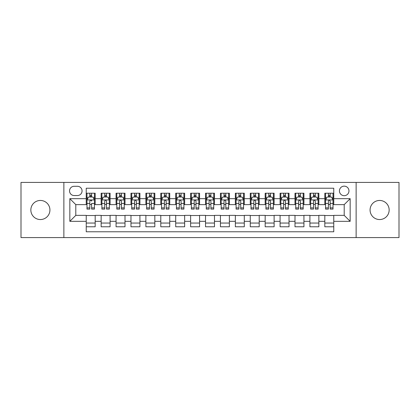 <?xml version="1.0" encoding="UTF-8"?>
<svg xmlns="http://www.w3.org/2000/svg" width="420" height="420" viewBox="0 0 420 420"><rect width="100%" height="100%" fill="white"/><g stroke="black" fill="none" stroke-linecap="round" stroke-linejoin="round"><path stroke-width="0.63" d="M379.617 200.456A9.545 9.545 0 0 0 370.072 210A9.545 9.545 0 0 0 379.617 219.544A9.545 9.545 0 0 0 389.156 210A9.545 9.545 0 0 0 379.617 200.456M40.383 200.456A9.545 9.545 0 0 0 30.844 210A9.545 9.545 0 0 0 40.383 219.544A9.545 9.545 0 0 0 49.928 210A9.545 9.545 0 0 0 40.383 200.456M344.201 186.144A4.772 4.772 0 0 0 339.428 190.911A4.772 4.772 0 0 0 344.201 195.683A4.772 4.772 0 0 0 348.973 190.911A4.772 4.772 0 0 0 344.201 186.144M356.129 237.584L399 237.584L399 182.416L356.129 182.416L356.129 237.584L63.871 237.584L63.871 182.416L21 182.416L21 237.584L63.871 237.584M333.764 193.226L324.818 193.226L324.818 198.665L318.854 198.665L318.854 204.635L324.818 204.635L324.818 198.665M318.854 198.665L318.854 193.226L309.907 193.226L309.907 198.665L303.938 198.665L303.938 204.635L309.907 204.635L309.907 198.665M303.938 198.665L303.938 193.226L294.992 193.226L294.992 198.665L289.028 198.665L289.028 204.635L294.992 204.635L294.992 198.665M289.028 198.665L289.028 193.226L280.082 193.226L280.082 198.665L274.118 198.665L274.118 204.635L280.082 204.635L280.082 198.665M274.118 198.665L274.118 193.226L265.172 193.226L265.172 198.665L259.208 198.665L259.208 204.635L265.172 204.635L265.172 198.665M259.208 198.665L259.208 193.226L250.262 193.226L250.262 198.665L244.298 198.665L244.298 204.635L250.262 204.635L250.262 198.665M244.298 198.665L244.298 193.226L235.347 193.226L235.347 198.665L229.383 198.665L229.383 204.635L235.347 204.635L235.347 198.665M229.383 198.665L229.383 193.226L220.437 193.226L220.437 198.665L214.473 198.665L214.473 204.635L220.437 204.635L220.437 198.665M214.473 198.665L214.473 193.226L205.527 193.226L205.527 198.665L199.563 198.665L199.563 204.635L205.527 204.635L205.527 198.665M199.563 198.665L199.563 193.226L190.617 193.226L190.617 198.665L184.653 198.665L184.653 204.635L190.617 204.635L190.617 198.665M184.653 198.665L184.653 193.226L175.702 193.226L175.702 198.665L169.738 198.665L169.738 204.635L175.702 204.635L175.702 198.665M169.738 198.665L169.738 193.226L160.792 193.226L160.792 198.665L154.828 198.665L154.828 204.635L160.792 204.635L160.792 198.665M154.828 198.665L154.828 193.226L145.882 193.226L145.882 198.665L139.918 198.665L139.918 204.635L145.882 204.635L145.882 198.665M139.918 198.665L139.918 193.226L130.972 193.226L130.972 198.665L125.008 198.665L125.008 204.635L130.972 204.635L130.972 198.665M125.008 198.665L125.008 193.226L116.062 193.226L116.062 198.665L110.093 198.665L110.093 204.635L116.062 204.635L116.062 198.665M110.093 198.665L110.093 193.226L101.147 193.226L101.147 204.635L95.183 204.635L95.183 193.226L86.236 193.226M86.236 226.774L95.183 226.774L95.183 215.366L101.147 215.366L101.147 226.774L110.093 226.774L110.093 215.366L116.062 215.366L116.062 221.335L110.093 221.335M116.062 221.335L116.062 226.774L125.008 226.774L125.008 215.366L130.972 215.366L130.972 221.335L125.008 221.335M130.972 221.335L130.972 226.774L139.918 226.774L139.918 215.366L145.882 215.366L145.882 221.335L139.918 221.335M145.882 221.335L145.882 226.774L154.828 226.774L154.828 215.366L160.792 215.366L160.792 221.335L154.828 221.335M160.792 221.335L160.792 226.774L169.738 226.774L169.738 215.366L175.702 215.366L175.702 221.335L169.738 221.335M175.702 221.335L175.702 226.774L184.653 226.774L184.653 215.366L190.617 215.366L190.617 221.335L184.653 221.335M190.617 221.335L190.617 226.774L199.563 226.774L199.563 215.366L205.527 215.366L205.527 221.335L199.563 221.335M205.527 221.335L205.527 226.774L214.473 226.774L214.473 215.366L220.437 215.366L220.437 221.335L214.473 221.335M220.437 221.335L220.437 226.774L229.383 226.774L229.383 215.366L235.347 215.366L235.347 221.335L229.383 221.335M235.347 221.335L235.347 226.774L244.298 226.774L244.298 215.366L250.262 215.366L250.262 221.335L244.298 221.335M250.262 221.335L250.262 226.774L259.208 226.774L259.208 215.366L265.172 215.366L265.172 221.335L259.208 221.335M265.172 221.335L265.172 226.774L274.118 226.774L274.118 215.366L280.082 215.366L280.082 221.335L274.118 221.335M280.082 221.335L280.082 226.774L289.028 226.774L289.028 215.366L294.992 215.366L294.992 221.335L289.028 221.335M294.992 221.335L294.992 226.774L303.938 226.774L303.938 215.366L309.907 215.366L309.907 221.335L303.938 221.335M309.907 221.335L309.907 226.774L318.854 226.774L318.854 215.366L324.818 215.366L324.818 221.335L318.854 221.335M74.156 195.536L77.438 195.536A4.62 4.62 0 0 0 82.063 190.911A4.62 4.62 0 0 0 77.438 186.291L74.156 186.291A4.62 4.62 0 0 0 69.536 190.911A4.62 4.62 0 0 0 74.156 195.536M356.129 182.416L63.871 182.416M333.764 198.665L333.764 188.228L86.236 188.228L86.236 204.635L75.799 204.635L75.799 215.366L86.236 215.366L86.236 231.772L333.764 231.772L333.764 215.366L344.201 215.366L344.201 204.635L333.764 204.635L333.764 198.665L350.165 198.665L350.165 221.335L333.764 221.335M86.236 221.335L69.836 221.335L69.836 198.665L86.236 198.665M324.818 221.335L324.818 226.774L333.764 226.774M86.236 196.954L86.982 196.954M89.817 196.954L91.607 196.954M94.437 196.954L95.183 196.954M86.236 204.482L86.982 204.482M89.817 204.482L91.607 204.482M94.437 204.482L95.183 204.482M86.236 215.518L95.183 215.518M86.236 223.046L95.183 223.046M101.147 204.482L101.892 204.482M104.727 204.482L106.517 204.482M109.347 204.482L110.093 204.482M101.147 196.954L101.892 196.954M104.727 196.954L106.517 196.954M109.347 196.954L110.093 196.954M101.147 215.518L110.093 215.518M101.147 223.046L110.093 223.046M116.062 215.518L125.008 215.518M116.062 223.046L125.008 223.046M116.062 196.954L116.807 196.954M119.637 196.954L121.427 196.954M124.262 196.954L125.008 196.954M116.062 204.482L116.807 204.482M119.637 204.482L121.427 204.482M124.262 204.482L125.008 204.482M130.972 215.518L139.918 215.518M130.972 223.046L139.918 223.046M130.972 196.954L131.717 196.954M134.547 196.954L136.337 196.954M139.172 196.954L139.918 196.954M130.972 204.482L131.717 204.482M134.547 204.482L136.337 204.482M139.172 204.482L139.918 204.482M145.882 215.518L154.828 215.518M145.882 223.046L154.828 223.046M145.882 196.954L146.627 196.954M149.462 196.954L151.247 196.954M154.082 196.954L154.828 196.954M145.882 204.482L146.627 204.482M149.462 204.482L151.247 204.482M154.082 204.482L154.828 204.482M160.792 215.518L169.738 215.518M160.792 223.046L169.738 223.046M160.792 196.954L161.537 196.954M164.372 196.954L166.162 196.954M168.992 196.954L169.738 196.954M160.792 204.482L161.537 204.482M164.372 204.482L166.162 204.482M168.992 204.482L169.738 204.482M175.702 215.518L184.653 215.518M175.702 223.046L184.653 223.046M175.702 196.954L176.447 196.954M179.282 196.954L181.072 196.954M183.908 196.954L184.653 196.954M175.702 204.482L176.447 204.482M179.282 204.482L181.072 204.482M183.908 204.482L184.653 204.482M190.617 215.518L199.563 215.518M190.617 223.046L199.563 223.046M190.617 196.954L191.363 196.954M194.192 196.954L195.983 196.954M198.817 196.954L199.563 196.954M190.617 204.482L191.363 204.482M194.192 204.482L195.983 204.482M198.817 204.482L199.563 204.482M205.527 215.518L214.473 215.518M205.527 223.046L214.473 223.046M205.527 196.954L206.273 196.954M209.108 196.954L210.893 196.954M213.728 196.954L214.473 196.954M205.527 204.482L206.273 204.482M209.108 204.482L210.893 204.482M213.728 204.482L214.473 204.482M220.437 215.518L229.383 215.518M220.437 223.046L229.383 223.046M220.437 196.954L221.183 196.954M224.018 196.954L225.808 196.954M228.638 196.954L229.383 196.954M220.437 204.482L221.183 204.482M224.018 204.482L225.808 204.482M228.638 204.482L229.383 204.482M235.347 215.518L244.298 215.518M235.347 223.046L244.298 223.046M235.347 196.954L236.093 196.954M238.928 196.954L240.718 196.954M243.553 196.954L244.298 196.954M235.347 204.482L236.093 204.482M238.928 204.482L240.718 204.482M243.553 204.482L244.298 204.482M250.262 215.518L259.208 215.518M250.262 223.046L259.208 223.046M250.262 196.954L251.008 196.954M253.838 196.954L255.628 196.954M258.463 196.954L259.208 196.954M250.262 204.482L251.008 204.482M253.838 204.482L255.628 204.482M258.463 204.482L259.208 204.482M265.172 215.518L274.118 215.518M265.172 223.046L274.118 223.046M265.172 196.954L265.918 196.954M268.753 196.954L270.538 196.954M273.373 196.954L274.118 196.954M265.172 204.482L265.918 204.482M268.753 204.482L270.538 204.482M273.373 204.482L274.118 204.482M280.082 215.518L289.028 215.518M280.082 223.046L289.028 223.046M280.082 196.954L280.828 196.954M283.663 196.954L285.453 196.954M288.283 196.954L289.028 196.954M280.082 204.482L280.828 204.482M283.663 204.482L285.453 204.482M288.283 204.482L289.028 204.482M294.992 215.518L303.938 215.518M294.992 223.046L303.938 223.046M294.992 196.954L295.738 196.954M298.573 196.954L300.363 196.954M303.193 196.954L303.938 196.954M294.992 204.482L295.738 204.482M298.573 204.482L300.363 204.482M303.193 204.482L303.938 204.482M309.907 215.518L318.854 215.518M309.907 223.046L318.854 223.046M309.907 196.954L310.653 196.954M313.483 196.954L315.273 196.954M318.108 196.954L318.854 196.954M309.907 204.482L310.653 204.482M313.483 204.482L315.273 204.482M318.108 204.482L318.854 204.482M324.818 215.518L333.764 215.518M324.818 223.046L333.764 223.046M324.818 196.954L325.563 196.954M328.393 196.954L330.183 196.954M333.018 196.954L333.764 196.954M324.818 204.482L325.563 204.482M328.393 204.482L330.183 204.482M333.018 204.482L333.764 204.482M75.799 204.635L69.836 198.665M75.799 215.366L69.836 221.335M350.165 198.665L344.201 204.635M350.165 221.335L344.201 215.366M91.607 193.226L91.607 197.027L91.607 195.163L89.817 195.163M94.437 207.89L91.607 207.89L91.607 209.108L94.437 209.108L94.437 200.009L92.946 197.027L88.473 197.027L86.982 200.009L86.982 203.464L86.982 193.226M86.982 206.157L86.982 207.165M86.982 197.878L86.982 195.163M86.982 207.89L86.982 209.108L89.817 209.108L89.817 207.89L86.982 207.89L86.982 203.464L89.817 203.464L89.817 206.157M94.437 197.878L94.437 195.163M91.607 207.89L91.607 203.464L94.437 203.464L94.437 193.226M89.817 197.027L89.817 193.226M91.607 206.157L91.607 207.165M89.817 207.89L89.817 201.128C90.41 199.978 91.009 199.978 91.607 201.128L91.607 199.936M106.517 195.163L104.727 195.163M109.347 207.89L106.517 207.89L106.517 209.108L109.347 209.108L109.347 200.009L107.856 197.027L103.383 197.027L101.892 200.009L101.892 209.108L104.727 209.108L104.727 207.89L101.892 207.89M101.892 200.009L101.892 193.226M109.347 200.009L109.347 193.226M104.727 197.027L104.727 193.226M106.517 193.226L106.517 197.027M106.517 207.89L106.517 201.128C105.919 199.978 105.326 199.978 104.727 201.128L104.727 207.89M121.427 195.163L119.637 195.163M124.262 207.89L121.427 207.89L121.427 209.108L124.262 209.108L124.262 200.009L122.771 197.027L118.298 197.027L116.807 200.009L116.807 209.108L119.637 209.108L119.637 207.89L116.807 207.89M116.807 200.009L116.807 193.226M124.262 200.009L124.262 193.226M119.637 197.027L119.637 193.226M121.427 193.226L121.427 197.027M121.427 207.89L121.427 201.128C120.834 199.978 120.236 199.978 119.637 201.128L119.637 207.89M136.337 195.163L134.547 195.163M139.172 207.89L136.337 207.89L136.337 209.108L139.172 209.108L139.172 200.009L137.681 197.027L133.208 197.027L131.717 200.009L131.717 209.108L134.547 209.108L134.547 207.89L131.717 207.89M131.717 200.009L131.717 193.226M139.172 200.009L139.172 193.226M134.547 197.027L134.547 193.226M136.337 193.226L136.337 197.027M136.337 207.89L136.337 201.128C135.744 199.978 135.146 199.978 134.547 201.128L134.547 207.89M151.247 195.163L149.462 195.163M154.082 207.89L151.247 207.89L151.247 209.108L154.082 209.108L154.082 200.009L152.591 197.027L148.118 197.027L146.627 200.009L146.627 209.108L149.462 209.108L149.462 207.89L146.627 207.89M146.627 200.009L146.627 193.226M154.082 200.009L154.082 193.226M149.462 197.027L149.462 193.226M151.247 193.226L151.247 197.027M151.247 207.89L151.247 201.128C150.654 199.978 150.055 199.978 149.462 201.128L149.462 207.89M166.162 195.163L164.372 195.163M168.992 207.89L166.162 207.89L166.162 209.108L168.992 209.108L168.992 200.009L167.501 197.027L163.028 197.027L161.537 200.009L161.537 209.108L164.372 209.108L164.372 207.89L161.537 207.89M161.537 200.009L161.537 193.226M168.992 200.009L168.992 193.226M164.372 197.027L164.372 193.226M166.162 193.226L166.162 197.027M166.162 207.89L166.162 201.128C165.564 199.978 164.971 199.978 164.372 201.128L164.372 207.89M181.072 195.163L179.282 195.163M183.908 207.89L181.072 207.89L181.072 209.108L183.908 209.108L183.908 200.009L182.416 197.027L177.938 197.027L176.447 200.009L176.447 209.108L179.282 209.108L179.282 207.89L176.447 207.89M176.447 200.009L176.447 193.226M183.908 200.009L183.908 193.226M179.282 197.027L179.282 193.226M181.072 193.226L181.072 197.027M181.072 207.89L181.072 201.128C180.474 199.978 179.881 199.978 179.282 201.128L179.282 207.89M195.983 195.163L194.192 195.163M198.817 207.89L195.983 207.89L195.983 209.108L198.817 209.108L198.817 200.009L197.327 197.027L192.853 197.027L191.363 200.009L191.363 209.108L194.192 209.108L194.192 207.89L191.363 207.89M191.363 200.009L191.363 193.226M198.817 200.009L198.817 193.226M194.192 197.027L194.192 193.226M195.983 193.226L195.983 197.027M195.983 207.89L195.983 201.128C195.389 199.978 194.791 199.978 194.192 201.128L194.192 207.89M210.893 195.163L209.108 195.163M213.728 207.89L210.893 207.89L210.893 209.108L213.728 209.108L213.728 200.009L212.237 197.027L207.764 197.027L206.273 200.009L206.273 209.108L209.108 209.108L209.108 207.89L206.273 207.89M206.273 200.009L206.273 193.226M213.728 200.009L213.728 193.226M209.108 197.027L209.108 193.226M210.893 193.226L210.893 197.027M210.893 207.89L210.893 201.128C210.299 199.978 209.701 199.978 209.108 201.128L209.108 207.89M225.808 195.163L224.018 195.163M228.638 207.89L225.808 207.89L225.808 209.108L228.638 209.108L228.638 200.009L227.147 197.027L222.673 197.027L221.183 200.009L221.183 209.108L224.018 209.108L224.018 207.89L221.183 207.89M221.183 200.009L221.183 193.226M228.638 200.009L228.638 193.226M224.018 197.027L224.018 193.226M225.808 193.226L225.808 197.027M225.808 207.89L225.808 201.128C225.209 199.978 224.616 199.978 224.018 201.128L224.018 207.89M240.718 195.163L238.928 195.163M243.553 207.89L240.718 207.89L240.718 209.108L243.553 209.108L243.553 200.009L242.062 197.027L237.584 197.027L236.093 200.009L236.093 209.108L238.928 209.108L238.928 207.89L236.093 207.89M236.093 200.009L236.093 193.226M243.553 200.009L243.553 193.226M238.928 197.027L238.928 193.226M240.718 193.226L240.718 197.027M240.718 207.89L240.718 201.128C240.119 199.978 239.526 199.978 238.928 201.128L238.928 207.89M255.628 195.163L253.838 195.163M258.463 207.89L255.628 207.89L255.628 209.108L258.463 209.108L258.463 200.009L256.972 197.027L252.499 197.027L251.008 200.009L251.008 209.108L253.838 209.108L253.838 207.89L251.008 207.89M251.008 200.009L251.008 193.226M258.463 200.009L258.463 193.226M253.838 197.027L253.838 193.226M255.628 193.226L255.628 197.027M255.628 207.89L255.628 201.128C255.035 199.978 254.436 199.978 253.838 201.128L253.838 207.89M270.538 195.163L268.753 195.163M273.373 207.89L270.538 207.89L270.538 209.108L273.373 209.108L273.373 200.009L271.882 197.027L267.409 197.027L265.918 200.009L265.918 209.108L268.753 209.108L268.753 207.89L265.918 207.89M265.918 200.009L265.918 193.226M273.373 200.009L273.373 193.226M268.753 197.027L268.753 193.226M270.538 193.226L270.538 197.027M270.538 207.89L270.538 201.128C269.945 199.978 269.346 199.978 268.753 201.128L268.753 207.89M285.453 195.163L283.663 195.163M288.283 207.89L285.453 207.89L285.453 209.108L288.283 209.108L288.283 200.009L286.792 197.027L282.319 197.027L280.828 200.009L280.828 209.108L283.663 209.108L283.663 207.89L280.828 207.89M280.828 200.009L280.828 193.226M288.283 200.009L288.283 193.226M283.663 197.027L283.663 193.226M285.453 193.226L285.453 197.027M285.453 207.89L285.453 201.128C284.855 199.978 284.261 199.978 283.663 201.128L283.663 207.89M300.363 195.163L298.573 195.163M303.193 207.89L300.363 207.89L300.363 209.108L303.193 209.108L303.193 200.009L301.702 197.027L297.229 197.027L295.738 200.009L295.738 209.108L298.573 209.108L298.573 207.89L295.738 207.89M295.738 200.009L295.738 193.226M303.193 200.009L303.193 193.226M298.573 197.027L298.573 193.226M300.363 193.226L300.363 197.027M300.363 207.89L300.363 201.128C299.764 199.978 299.171 199.978 298.573 201.128L298.573 207.89M315.273 195.163L313.483 195.163M318.108 207.89L315.273 207.89L315.273 209.108L318.108 209.108L318.108 200.009L316.617 197.027L312.144 197.027L310.653 200.009L310.653 209.108L313.483 209.108L313.483 207.89L310.653 207.89M310.653 200.009L310.653 193.226M318.108 200.009L318.108 193.226M313.483 197.027L313.483 193.226M315.273 193.226L315.273 197.027M315.273 207.89L315.273 201.128C314.68 199.978 314.081 199.978 313.483 201.128L313.483 207.89M330.183 195.163L328.393 195.163M333.018 207.89L330.183 207.89L330.183 209.108L333.018 209.108L333.018 200.009L331.527 197.027L327.054 197.027L325.563 200.009L325.563 209.108L328.393 209.108L328.393 207.89L325.563 207.89M325.563 200.009L325.563 193.226M333.018 200.009L333.018 193.226M328.393 197.027L328.393 193.226M330.183 193.226L330.183 197.027M330.183 207.89L330.183 201.128C329.59 199.978 328.991 199.978 328.393 201.128L328.393 207.89M101.147 221.335L95.183 221.335M101.147 198.665L95.183 198.665M94.4 199.936L87.019 199.936M86.982 197.846L88.064 197.846M93.356 197.846L94.437 197.846M91.607 196.114L89.817 196.114M109.31 199.936L101.929 199.936M101.892 197.846L102.974 197.846M108.271 197.846L109.347 197.846M104.727 203.464L101.892 203.464M109.347 203.464L106.517 203.464M106.517 196.114L104.727 196.114M124.226 199.936L116.844 199.936M116.807 197.846L117.883 197.846M123.181 197.846L124.262 197.846M119.637 203.464L116.807 203.464M124.262 203.464L121.427 203.464M121.427 196.114L119.637 196.114M139.136 199.936L131.754 199.936M131.717 197.846L132.799 197.846M138.091 197.846L139.172 197.846M134.547 203.464L131.717 203.464M139.172 203.464L136.337 203.464M136.337 196.114L134.547 196.114M154.046 199.936L146.664 199.936M146.627 197.846L147.709 197.846M153.001 197.846L154.082 197.846M149.462 203.464L146.627 203.464M154.082 203.464L151.247 203.464M151.247 196.114L149.462 196.114M168.956 199.936L161.574 199.936M161.537 197.846L162.619 197.846M167.911 197.846L168.992 197.846M164.372 203.464L161.537 203.464M168.992 203.464L166.162 203.464M166.162 196.114L164.372 196.114M183.866 199.936L176.489 199.936M176.447 197.846L177.529 197.846M182.826 197.846L183.908 197.846M179.282 203.464L176.447 203.464M183.908 203.464L181.072 203.464M181.072 196.114L179.282 196.114M198.781 199.936L191.399 199.936M191.363 197.846L192.444 197.846M197.736 197.846L198.817 197.846M194.192 203.464L191.363 203.464M198.817 203.464L195.983 203.464M195.983 196.114L194.192 196.114M213.691 199.936L206.309 199.936M206.273 197.846L207.354 197.846M212.646 197.846L213.728 197.846M209.108 203.464L206.273 203.464M213.728 203.464L210.893 203.464M210.893 196.114L209.108 196.114M228.601 199.936L221.219 199.936M221.183 197.846L222.264 197.846M227.556 197.846L228.638 197.846M224.018 203.464L221.183 203.464M228.638 203.464L225.808 203.464M225.808 196.114L224.018 196.114M243.511 199.936L236.135 199.936M236.093 197.846L237.174 197.846M242.471 197.846L243.553 197.846M238.928 203.464L236.093 203.464M243.553 203.464L240.718 203.464M240.718 196.114L238.928 196.114M258.426 199.936L251.045 199.936M251.008 197.846L252.089 197.846M257.381 197.846L258.463 197.846M253.838 203.464L251.008 203.464M258.463 203.464L255.628 203.464M255.628 196.114L253.838 196.114M273.336 199.936L265.954 199.936M265.918 197.846L266.999 197.846M272.291 197.846L273.373 197.846M268.753 203.464L265.918 203.464M273.373 203.464L270.538 203.464M270.538 196.114L268.753 196.114M288.246 199.936L280.865 199.936M280.828 197.846L281.909 197.846M287.201 197.846L288.283 197.846M283.663 203.464L280.828 203.464M288.283 203.464L285.453 203.464M285.453 196.114L283.663 196.114M303.156 199.936L295.774 199.936M295.738 197.846L296.819 197.846M302.117 197.846L303.193 197.846M298.573 203.464L295.738 203.464M303.193 203.464L300.363 203.464M300.363 196.114L298.573 196.114M318.071 199.936L310.69 199.936M310.653 197.846L311.729 197.846M317.026 197.846L318.108 197.846M313.483 203.464L310.653 203.464M318.108 203.464L315.273 203.464M315.273 196.114L313.483 196.114M332.981 199.936L325.6 199.936M325.563 197.846L326.644 197.846M331.937 197.846L333.018 197.846M328.393 203.464L325.563 203.464M333.018 203.464L330.183 203.464M330.183 196.114L328.393 196.114"/></g></svg>
